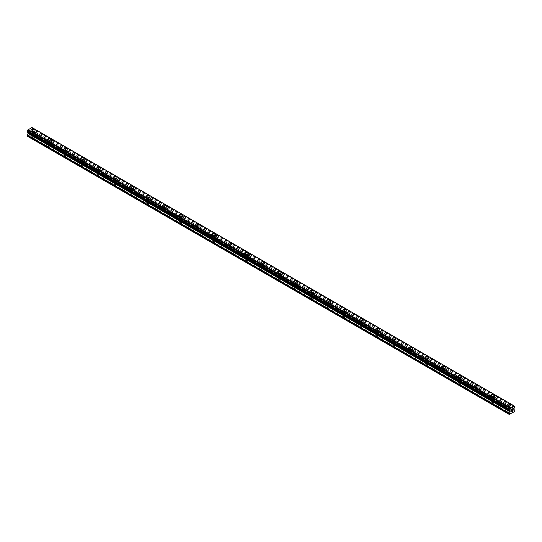 <?xml version="1.0" encoding="UTF-8"?>
<svg xmlns="http://www.w3.org/2000/svg" width="542" height="542" viewBox="0 0 542 542"><rect width="100%" height="100%" fill="white"/><g stroke="black" fill="none" stroke-linecap="round" stroke-linejoin="round"><path stroke-width="0.41" stroke-dasharray="2.71 2.03" d="M32.127 137.045A1.308 0.752 0 0 0 33.55 137.207A1.308 0.752 0 0 0 34.356 136.509A1.308 0.752 0 0 0 33.97 135.981A1.308 0.752 0 0 0 32.547 135.818A1.308 0.752 0 0 0 31.741 136.509A1.308 0.752 0 0 0 32.127 137.045M32.127 133.732A1.308 0.752 0 0 0 33.55 133.894A1.308 0.752 0 0 0 34.356 133.196A1.308 0.752 0 0 0 33.97 132.661A1.308 0.752 0 0 0 32.547 132.499A1.308 0.752 0 0 0 31.741 133.196A1.308 0.752 0 0 0 32.127 133.732M35.081 130.358L35.081 130.351A2.032 1.172 180 0 1 33.828 131.442A2.032 1.172 180 0 1 31.612 131.184A2.032 1.172 180 0 1 31.016 130.358L31.016 130.351M48.536 146.523A1.308 0.752 0 0 0 49.959 146.686A1.308 0.752 0 0 0 50.765 145.988A1.308 0.752 0 0 0 50.386 145.452A1.308 0.752 0 0 0 48.963 145.29A1.308 0.752 0 0 0 48.157 145.988A1.308 0.752 0 0 0 48.536 146.523M48.536 143.203A1.308 0.752 0 0 0 49.959 143.366A1.308 0.752 0 0 0 50.765 142.668A1.308 0.752 0 0 0 50.386 142.139A1.308 0.752 0 0 0 48.963 141.977A1.308 0.752 0 0 0 48.157 142.668A1.308 0.752 0 0 0 48.536 143.203M51.49 139.829L51.49 139.829A2.032 1.172 180 0 1 50.237 140.913A2.032 1.172 180 0 1 48.021 140.663A2.032 1.172 180 0 1 47.432 139.829L47.432 139.829M64.945 155.994A1.308 0.752 0 0 0 66.368 156.157A1.308 0.752 0 0 0 67.174 155.459A1.308 0.752 0 0 0 66.795 154.931A1.308 0.752 0 0 0 65.372 154.768A1.308 0.752 0 0 0 64.566 155.459A1.308 0.752 0 0 0 64.945 155.994M64.945 152.681A1.308 0.752 0 0 0 66.368 152.844A1.308 0.752 0 0 0 67.174 152.146A1.308 0.752 0 0 0 66.795 151.611A1.308 0.752 0 0 0 65.372 151.448A1.308 0.752 0 0 0 64.566 152.146A1.308 0.752 0 0 0 64.945 152.681M67.899 149.301L67.899 149.307A2.032 1.172 180 0 1 66.646 150.391A2.032 1.172 180 0 1 64.437 150.134A2.032 1.172 180 0 1 63.841 149.307L63.841 149.301M81.354 165.466A1.308 0.752 0 0 0 82.777 165.635A1.308 0.752 0 0 0 83.583 164.937A1.308 0.752 0 0 0 83.204 164.402A1.308 0.752 0 0 0 81.781 164.24A1.308 0.752 0 0 0 80.975 164.937A1.308 0.752 0 0 0 81.354 165.466M81.354 162.153A1.308 0.752 0 0 0 82.777 162.315A1.308 0.752 0 0 0 83.583 161.618A1.308 0.752 0 0 0 83.204 161.089A1.308 0.752 0 0 0 81.781 160.927A1.308 0.752 0 0 0 80.975 161.618A1.308 0.752 0 0 0 81.354 162.153M84.308 158.779L84.308 158.779A2.032 1.172 180 0 1 83.055 159.863A2.032 1.172 180 0 1 80.846 159.605A2.032 1.172 180 0 1 80.25 158.779L80.25 158.779M97.77 174.944A1.308 0.752 0 0 0 99.193 175.107A1.308 0.752 0 0 0 99.999 174.409A1.308 0.752 0 0 0 99.613 173.88A1.308 0.752 0 0 0 98.19 173.711A1.308 0.752 0 0 0 97.384 174.409A1.308 0.752 0 0 0 97.77 174.944M97.77 171.624A1.308 0.752 0 0 0 99.193 171.794A1.308 0.752 0 0 0 99.999 171.096A1.308 0.752 0 0 0 99.613 170.561A1.308 0.752 0 0 0 98.19 170.398A1.308 0.752 0 0 0 97.384 171.096A1.308 0.752 0 0 0 97.77 171.624M100.724 168.257L100.724 168.25A2.032 1.172 180 0 1 99.471 169.334A2.032 1.172 180 0 1 97.255 169.084A2.032 1.172 180 0 1 96.659 168.257L96.659 168.25M114.179 184.415A1.308 0.752 0 0 0 115.602 184.578A1.308 0.752 0 0 0 116.408 183.887A1.308 0.752 0 0 0 116.022 183.352A1.308 0.752 0 0 0 114.599 183.189A1.308 0.752 0 0 0 113.793 183.887A1.308 0.752 0 0 0 114.179 184.415M114.179 181.103A1.308 0.752 0 0 0 115.602 181.265A1.308 0.752 0 0 0 116.408 180.567A1.308 0.752 0 0 0 116.022 180.039A1.308 0.752 0 0 0 114.599 179.869A1.308 0.752 0 0 0 113.793 180.567A1.308 0.752 0 0 0 114.179 181.103M117.133 177.729L117.133 177.729A2.032 1.172 180 0 1 115.88 178.813A2.032 1.172 180 0 1 113.664 178.555A2.032 1.172 180 0 1 113.068 177.729L113.068 177.729M130.588 193.894A1.308 0.752 0 0 0 132.011 194.056A1.308 0.752 0 0 0 132.817 193.358A1.308 0.752 0 0 0 132.438 192.823A1.308 0.752 0 0 0 131.015 192.661A1.308 0.752 0 0 0 130.209 193.358A1.308 0.752 0 0 0 130.588 193.894M130.588 190.574A1.308 0.752 0 0 0 132.011 190.737A1.308 0.752 0 0 0 132.817 190.046A1.308 0.752 0 0 0 132.438 189.51A1.308 0.752 0 0 0 131.015 189.348A1.308 0.752 0 0 0 130.209 190.046A1.308 0.752 0 0 0 130.588 190.574M133.542 187.2L133.542 187.2A2.032 1.172 180 0 1 132.289 188.284A2.032 1.172 180 0 1 130.073 188.033A2.032 1.172 180 0 1 129.484 187.2L129.484 187.2M146.997 203.365A1.308 0.752 0 0 0 148.42 203.528A1.308 0.752 0 0 0 149.226 202.837A1.308 0.752 0 0 0 148.847 202.302A1.308 0.752 0 0 0 147.424 202.139A1.308 0.752 0 0 0 146.618 202.837A1.308 0.752 0 0 0 146.997 203.365M146.997 200.052A1.308 0.752 0 0 0 148.42 200.215A1.308 0.752 0 0 0 149.226 199.517A1.308 0.752 0 0 0 148.847 198.982A1.308 0.752 0 0 0 147.424 198.819A1.308 0.752 0 0 0 146.618 199.517A1.308 0.752 0 0 0 146.997 200.052M149.951 196.678L149.951 196.678A2.032 1.172 180 0 1 148.698 197.762A2.032 1.172 180 0 1 146.489 197.505A2.032 1.172 180 0 1 145.893 196.678L145.893 196.678M163.406 212.843A1.308 0.752 0 0 0 164.829 213.006A1.308 0.752 0 0 0 165.635 212.308A1.308 0.752 0 0 0 165.256 211.773A1.308 0.752 0 0 0 163.833 211.61A1.308 0.752 0 0 0 163.027 212.308A1.308 0.752 0 0 0 163.406 212.843M163.406 209.524A1.308 0.752 0 0 0 164.829 209.686A1.308 0.752 0 0 0 165.635 208.995A1.308 0.752 0 0 0 165.256 208.46A1.308 0.752 0 0 0 163.833 208.297A1.308 0.752 0 0 0 163.027 208.995A1.308 0.752 0 0 0 163.406 209.524M166.36 206.15L166.36 206.15A2.032 1.172 180 0 1 165.107 207.234A2.032 1.172 180 0 1 162.898 206.983A2.032 1.172 180 0 1 162.302 206.15L162.302 206.15M179.822 222.315A1.308 0.752 0 0 0 181.245 222.477A1.308 0.752 0 0 0 182.051 221.78A1.308 0.752 0 0 0 181.665 221.251A1.308 0.752 0 0 0 180.242 221.089A1.308 0.752 0 0 0 179.436 221.78A1.308 0.752 0 0 0 179.822 222.315M179.822 219.002A1.308 0.752 0 0 0 181.245 219.164A1.308 0.752 0 0 0 182.051 218.467A1.308 0.752 0 0 0 181.665 217.931A1.308 0.752 0 0 0 180.242 217.769A1.308 0.752 0 0 0 179.436 218.467A1.308 0.752 0 0 0 179.822 219.002M182.776 215.628L182.776 215.621A2.032 1.172 180 0 1 181.523 216.712A2.032 1.172 180 0 1 179.307 216.454A2.032 1.172 180 0 1 178.711 215.628L178.711 215.621M196.231 231.793A1.308 0.752 0 0 0 197.654 231.956A1.308 0.752 0 0 0 198.46 231.258A1.308 0.752 0 0 0 198.074 230.723A1.308 0.752 0 0 0 196.651 230.56A1.308 0.752 0 0 0 195.845 231.258A1.308 0.752 0 0 0 196.231 231.793M196.231 228.473A1.308 0.752 0 0 0 197.654 228.636A1.308 0.752 0 0 0 198.46 227.938A1.308 0.752 0 0 0 198.074 227.41A1.308 0.752 0 0 0 196.651 227.247A1.308 0.752 0 0 0 195.845 227.938A1.308 0.752 0 0 0 196.231 228.473M199.185 225.099L199.185 225.099A2.032 1.172 180 0 1 197.932 226.183A2.032 1.172 180 0 1 195.716 225.933A2.032 1.172 180 0 1 195.12 225.099L195.12 225.099M212.64 241.265A1.308 0.752 0 0 0 214.063 241.427A1.308 0.752 0 0 0 214.869 240.729A1.308 0.752 0 0 0 214.49 240.201A1.308 0.752 0 0 0 213.067 240.038A1.308 0.752 0 0 0 212.261 240.729A1.308 0.752 0 0 0 212.64 241.265M212.64 237.952A1.308 0.752 0 0 0 214.063 238.114A1.308 0.752 0 0 0 214.869 237.416A1.308 0.752 0 0 0 214.49 236.881A1.308 0.752 0 0 0 213.067 236.718A1.308 0.752 0 0 0 212.261 237.416A1.308 0.752 0 0 0 212.64 237.952M215.594 234.578L215.594 234.571A2.032 1.172 180 0 1 214.341 235.662A2.032 1.172 180 0 1 212.125 235.404A2.032 1.172 180 0 1 211.536 234.578L211.536 234.571M229.049 250.736A1.308 0.752 0 0 0 230.472 250.905A1.308 0.752 0 0 0 231.278 250.208A1.308 0.752 0 0 0 230.899 249.672A1.308 0.752 0 0 0 229.476 249.51A1.308 0.752 0 0 0 228.67 250.208A1.308 0.752 0 0 0 229.049 250.736M229.049 247.423A1.308 0.752 0 0 0 230.472 247.586A1.308 0.752 0 0 0 231.278 246.888A1.308 0.752 0 0 0 230.899 246.359A1.308 0.752 0 0 0 229.476 246.197A1.308 0.752 0 0 0 228.67 246.888A1.308 0.752 0 0 0 229.049 247.423M232.003 244.049L232.003 244.049A2.032 1.172 180 0 1 230.75 245.133A2.032 1.172 180 0 1 228.541 244.876A2.032 1.172 180 0 1 227.945 244.049L227.945 244.049M245.458 260.214A1.308 0.752 0 0 0 246.881 260.377A1.308 0.752 0 0 0 247.687 259.679A1.308 0.752 0 0 0 247.308 259.151A1.308 0.752 0 0 0 245.885 258.981A1.308 0.752 0 0 0 245.079 259.679A1.308 0.752 0 0 0 245.458 260.214M245.458 256.894A1.308 0.752 0 0 0 246.881 257.064A1.308 0.752 0 0 0 247.687 256.366A1.308 0.752 0 0 0 247.308 255.831A1.308 0.752 0 0 0 245.885 255.668A1.308 0.752 0 0 0 245.079 256.366A1.308 0.752 0 0 0 245.458 256.894M248.412 253.527L248.412 253.52A2.032 1.172 180 0 1 247.159 254.605A2.032 1.172 180 0 1 244.95 254.354A2.032 1.172 180 0 1 244.354 253.527L244.354 253.52M261.874 269.686A1.308 0.752 0 0 0 263.297 269.848A1.308 0.752 0 0 0 264.103 269.157A1.308 0.752 0 0 0 263.717 268.622A1.308 0.752 0 0 0 262.294 268.459A1.308 0.752 0 0 0 261.488 269.157A1.308 0.752 0 0 0 261.874 269.686M261.874 266.373A1.308 0.752 0 0 0 263.297 266.535A1.308 0.752 0 0 0 264.103 265.837A1.308 0.752 0 0 0 263.717 265.309A1.308 0.752 0 0 0 262.294 265.14A1.308 0.752 0 0 0 261.488 265.837A1.308 0.752 0 0 0 261.874 266.373M264.828 262.999L264.828 262.999A2.032 1.172 180 0 1 263.575 264.083A2.032 1.172 180 0 1 261.359 263.825A2.032 1.172 180 0 1 260.763 262.999L260.763 262.999M278.283 279.164A1.308 0.752 0 0 0 279.706 279.326A1.308 0.752 0 0 0 280.512 278.629A1.308 0.752 0 0 0 280.126 278.093A1.308 0.752 0 0 0 278.703 277.931A1.308 0.752 0 0 0 277.897 278.629A1.308 0.752 0 0 0 278.283 279.164M278.283 275.844A1.308 0.752 0 0 0 279.706 276.007A1.308 0.752 0 0 0 280.512 275.316A1.308 0.752 0 0 0 280.126 274.78A1.308 0.752 0 0 0 278.703 274.618A1.308 0.752 0 0 0 277.897 275.316A1.308 0.752 0 0 0 278.283 275.844M281.237 272.47L281.237 272.47A2.032 1.172 180 0 1 279.984 273.554A2.032 1.172 180 0 1 277.768 273.303A2.032 1.172 180 0 1 277.172 272.47L277.172 272.47M294.692 288.635A1.308 0.752 0 0 0 296.115 288.798A1.308 0.752 0 0 0 296.921 288.107A1.308 0.752 0 0 0 296.542 287.572A1.308 0.752 0 0 0 295.119 287.409A1.308 0.752 0 0 0 294.313 288.107A1.308 0.752 0 0 0 294.692 288.635M294.692 285.322A1.308 0.752 0 0 0 296.115 285.485A1.308 0.752 0 0 0 296.921 284.787A1.308 0.752 0 0 0 296.542 284.252A1.308 0.752 0 0 0 295.119 284.089A1.308 0.752 0 0 0 294.313 284.787A1.308 0.752 0 0 0 294.692 285.322M297.646 281.948L297.646 281.948A2.032 1.172 180 0 1 296.393 283.032A2.032 1.172 180 0 1 294.177 282.775A2.032 1.172 180 0 1 293.588 281.948L293.588 281.948M311.101 298.114A1.308 0.752 0 0 0 312.524 298.276A1.308 0.752 0 0 0 313.33 297.578A1.308 0.752 0 0 0 312.951 297.043A1.308 0.752 0 0 0 311.528 296.88A1.308 0.752 0 0 0 310.722 297.578A1.308 0.752 0 0 0 311.101 298.114M311.101 294.794A1.308 0.752 0 0 0 312.524 294.956A1.308 0.752 0 0 0 313.33 294.265A1.308 0.752 0 0 0 312.951 293.73A1.308 0.752 0 0 0 311.528 293.568A1.308 0.752 0 0 0 310.722 294.265A1.308 0.752 0 0 0 311.101 294.794M314.055 291.42L314.055 291.42A2.032 1.172 180 0 1 312.802 292.504A2.032 1.172 180 0 1 310.593 292.253A2.032 1.172 180 0 1 309.997 291.42L309.997 291.42M327.51 307.585A1.308 0.752 0 0 0 328.933 307.748A1.308 0.752 0 0 0 329.739 307.05A1.308 0.752 0 0 0 329.36 306.521A1.308 0.752 0 0 0 327.937 306.359A1.308 0.752 0 0 0 327.131 307.05A1.308 0.752 0 0 0 327.51 307.585M327.51 304.272A1.308 0.752 0 0 0 328.933 304.435A1.308 0.752 0 0 0 329.739 303.737A1.308 0.752 0 0 0 329.36 303.202A1.308 0.752 0 0 0 327.937 303.039A1.308 0.752 0 0 0 327.131 303.737A1.308 0.752 0 0 0 327.51 304.272M330.464 300.891L330.464 300.898A2.032 1.172 180 0 1 329.211 301.982A2.032 1.172 180 0 1 327.002 301.725A2.032 1.172 180 0 1 326.406 300.898L326.406 300.891M343.926 317.063A1.308 0.752 0 0 0 345.349 317.226A1.308 0.752 0 0 0 346.155 316.528A1.308 0.752 0 0 0 345.769 315.993A1.308 0.752 0 0 0 344.346 315.83A1.308 0.752 0 0 0 343.54 316.528A1.308 0.752 0 0 0 343.926 317.063M343.926 313.743A1.308 0.752 0 0 0 345.349 313.906A1.308 0.752 0 0 0 346.155 313.208A1.308 0.752 0 0 0 345.769 312.68A1.308 0.752 0 0 0 344.346 312.517A1.308 0.752 0 0 0 343.54 313.208A1.308 0.752 0 0 0 343.926 313.743M346.88 310.37L346.88 310.37A2.032 1.172 180 0 1 345.627 311.454A2.032 1.172 180 0 1 343.411 311.203A2.032 1.172 180 0 1 342.815 310.37L342.815 310.37M360.335 326.535A1.308 0.752 0 0 0 361.758 326.697A1.308 0.752 0 0 0 362.564 325.999A1.308 0.752 0 0 0 362.178 325.471A1.308 0.752 0 0 0 360.755 325.308A1.308 0.752 0 0 0 359.949 325.999A1.308 0.752 0 0 0 360.335 326.535M360.335 323.222A1.308 0.752 0 0 0 361.758 323.384A1.308 0.752 0 0 0 362.564 322.686A1.308 0.752 0 0 0 362.178 322.151A1.308 0.752 0 0 0 360.755 321.989A1.308 0.752 0 0 0 359.949 322.686A1.308 0.752 0 0 0 360.335 323.222M363.289 319.848L363.289 319.841A2.032 1.172 180 0 1 362.036 320.932A2.032 1.172 180 0 1 359.82 320.674A2.032 1.172 180 0 1 359.224 319.848L359.224 319.841M376.744 336.006A1.308 0.752 0 0 0 378.167 336.175A1.308 0.752 0 0 0 378.973 335.478A1.308 0.752 0 0 0 378.594 334.942A1.308 0.752 0 0 0 377.171 334.78A1.308 0.752 0 0 0 376.365 335.478A1.308 0.752 0 0 0 376.744 336.006M376.744 332.693A1.308 0.752 0 0 0 378.167 332.856A1.308 0.752 0 0 0 378.973 332.158A1.308 0.752 0 0 0 378.594 331.629A1.308 0.752 0 0 0 377.171 331.467A1.308 0.752 0 0 0 376.365 332.158A1.308 0.752 0 0 0 376.744 332.693M379.698 329.319L379.698 329.319A2.032 1.172 180 0 1 378.445 330.403A2.032 1.172 180 0 1 376.229 330.153A2.032 1.172 180 0 1 375.64 329.319L375.64 329.319M393.153 345.484A1.308 0.752 0 0 0 394.576 345.647A1.308 0.752 0 0 0 395.382 344.949A1.308 0.752 0 0 0 395.003 344.421A1.308 0.752 0 0 0 393.58 344.251A1.308 0.752 0 0 0 392.774 344.949A1.308 0.752 0 0 0 393.153 345.484M393.153 342.165A1.308 0.752 0 0 0 394.576 342.334A1.308 0.752 0 0 0 395.382 341.636A1.308 0.752 0 0 0 395.003 341.101A1.308 0.752 0 0 0 393.58 340.938A1.308 0.752 0 0 0 392.774 341.636A1.308 0.752 0 0 0 393.153 342.165M396.107 338.797L396.107 338.791A2.032 1.172 180 0 1 394.854 339.875A2.032 1.172 180 0 1 392.645 339.624A2.032 1.172 180 0 1 392.049 338.797L392.049 338.791M409.562 354.956A1.308 0.752 0 0 0 410.985 355.118A1.308 0.752 0 0 0 411.791 354.427A1.308 0.752 0 0 0 411.412 353.892A1.308 0.752 0 0 0 409.989 353.73A1.308 0.752 0 0 0 409.183 354.427A1.308 0.752 0 0 0 409.562 354.956M409.562 351.643A1.308 0.752 0 0 0 410.985 351.805A1.308 0.752 0 0 0 411.791 351.108A1.308 0.752 0 0 0 411.412 350.579A1.308 0.752 0 0 0 409.989 350.41A1.308 0.752 0 0 0 409.183 351.108A1.308 0.752 0 0 0 409.562 351.643M412.516 348.269L412.516 348.269A2.032 1.172 180 0 1 411.263 349.353A2.032 1.172 180 0 1 409.054 349.095A2.032 1.172 180 0 1 408.458 348.269L408.458 348.269M425.978 364.434A1.308 0.752 0 0 0 427.401 364.597A1.308 0.752 0 0 0 428.207 363.899A1.308 0.752 0 0 0 427.821 363.364A1.308 0.752 0 0 0 426.398 363.201A1.308 0.752 0 0 0 425.592 363.899A1.308 0.752 0 0 0 425.978 364.434M425.978 361.114A1.308 0.752 0 0 0 427.401 361.277A1.308 0.752 0 0 0 428.207 360.586A1.308 0.752 0 0 0 427.821 360.051A1.308 0.752 0 0 0 426.398 359.888A1.308 0.752 0 0 0 425.592 360.586A1.308 0.752 0 0 0 425.978 361.114M428.932 357.74L428.932 357.74A2.032 1.172 180 0 1 427.679 358.824A2.032 1.172 180 0 1 425.463 358.574A2.032 1.172 180 0 1 424.867 357.74L424.867 357.74M442.387 373.905A1.308 0.752 0 0 0 443.81 374.068A1.308 0.752 0 0 0 444.616 373.377A1.308 0.752 0 0 0 444.23 372.842A1.308 0.752 0 0 0 442.807 372.679A1.308 0.752 0 0 0 442.001 373.377A1.308 0.752 0 0 0 442.387 373.905M442.387 370.592A1.308 0.752 0 0 0 443.81 370.755A1.308 0.752 0 0 0 444.616 370.057A1.308 0.752 0 0 0 444.23 369.522A1.308 0.752 0 0 0 442.807 369.359A1.308 0.752 0 0 0 442.001 370.057A1.308 0.752 0 0 0 442.387 370.592M445.341 367.219L445.341 367.219A2.032 1.172 180 0 1 444.088 368.303A2.032 1.172 180 0 1 441.872 368.045A2.032 1.172 180 0 1 441.276 367.219L441.276 367.219M458.796 383.384A1.308 0.752 0 0 0 460.219 383.546A1.308 0.752 0 0 0 461.025 382.848A1.308 0.752 0 0 0 460.646 382.313A1.308 0.752 0 0 0 459.223 382.151A1.308 0.752 0 0 0 458.417 382.848A1.308 0.752 0 0 0 458.796 383.384M458.796 380.064A1.308 0.752 0 0 0 460.219 380.227A1.308 0.752 0 0 0 461.025 379.536A1.308 0.752 0 0 0 460.646 379A1.308 0.752 0 0 0 459.223 378.838A1.308 0.752 0 0 0 458.417 379.536A1.308 0.752 0 0 0 458.796 380.064M461.75 376.69L461.75 376.69A2.032 1.172 180 0 1 460.497 377.774A2.032 1.172 180 0 1 458.281 377.523A2.032 1.172 180 0 1 457.692 376.69L457.692 376.69M475.205 392.855A1.308 0.752 0 0 0 476.628 393.018A1.308 0.752 0 0 0 477.434 392.32A1.308 0.752 0 0 0 477.055 391.791A1.308 0.752 0 0 0 475.632 391.629A1.308 0.752 0 0 0 474.826 392.32A1.308 0.752 0 0 0 475.205 392.855M475.205 389.542A1.308 0.752 0 0 0 476.628 389.705A1.308 0.752 0 0 0 477.434 389.007A1.308 0.752 0 0 0 477.055 388.472A1.308 0.752 0 0 0 475.632 388.309A1.308 0.752 0 0 0 474.826 389.007A1.308 0.752 0 0 0 475.205 389.542M478.159 386.168L478.159 386.161A2.032 1.172 180 0 1 476.906 387.252A2.032 1.172 180 0 1 474.697 386.995A2.032 1.172 180 0 1 474.101 386.168L474.101 386.161M491.614 402.333A1.308 0.752 0 0 0 493.037 402.496A1.308 0.752 0 0 0 493.843 401.798A1.308 0.752 0 0 0 493.464 401.263A1.308 0.752 0 0 0 492.041 401.1A1.308 0.752 0 0 0 491.235 401.798A1.308 0.752 0 0 0 491.614 402.333M491.614 399.014A1.308 0.752 0 0 0 493.037 399.176A1.308 0.752 0 0 0 493.843 398.478A1.308 0.752 0 0 0 493.464 397.95A1.308 0.752 0 0 0 492.041 397.787A1.308 0.752 0 0 0 491.235 398.478A1.308 0.752 0 0 0 491.614 399.014M494.568 395.64L494.568 395.64A2.032 1.172 180 0 1 493.315 396.724A2.032 1.172 180 0 1 491.106 396.473A2.032 1.172 180 0 1 490.51 395.64L490.51 395.64M508.03 411.805A1.308 0.752 0 0 0 509.453 411.967A1.308 0.752 0 0 0 510.259 411.27A1.308 0.752 0 0 0 509.873 410.741A1.308 0.752 0 0 0 508.45 410.579A1.308 0.752 0 0 0 507.644 411.27A1.308 0.752 0 0 0 508.03 411.805M508.03 408.492A1.308 0.752 0 0 0 509.453 408.654A1.308 0.752 0 0 0 510.259 407.957A1.308 0.752 0 0 0 509.873 407.421A1.308 0.752 0 0 0 508.45 407.259A1.308 0.752 0 0 0 507.644 407.957A1.308 0.752 0 0 0 508.03 408.492M510.984 405.118L510.984 405.111A2.032 1.172 180 0 1 509.731 406.202A2.032 1.172 180 0 1 507.515 405.944A2.032 1.172 180 0 1 506.919 405.118L506.919 405.111M507.515 408.783A2.032 1.172 0 0 0 509.731 409.041A2.032 1.172 0 0 0 510.984 407.957A2.032 1.172 0 0 0 510.388 407.13A2.032 1.172 0 0 0 508.172 406.873A2.032 1.172 0 0 0 506.919 407.957A2.032 1.172 0 0 0 507.515 408.783M507.515 406.229A2.032 1.172 0 0 0 509.731 406.486A2.032 1.172 0 0 0 510.984 405.402A2.032 1.172 0 0 0 510.388 404.569A2.032 1.172 0 0 0 508.172 404.318A2.032 1.172 0 0 0 506.919 405.402A2.032 1.172 0 0 0 507.515 406.229M491.106 399.312A2.032 1.172 0 0 0 493.315 399.562A2.032 1.172 0 0 0 494.568 398.478A2.032 1.172 0 0 0 493.979 397.652A2.032 1.172 0 0 0 491.763 397.401A2.032 1.172 0 0 0 490.51 398.478A2.032 1.172 0 0 0 491.106 399.312M491.106 396.758A2.032 1.172 0 0 0 493.315 397.008A2.032 1.172 0 0 0 494.568 395.924A2.032 1.172 0 0 0 493.979 395.098A2.032 1.172 0 0 0 491.763 394.84A2.032 1.172 0 0 0 490.51 395.924A2.032 1.172 0 0 0 491.106 396.758M474.697 389.833A2.032 1.172 0 0 0 476.906 390.091A2.032 1.172 0 0 0 478.159 389.007A2.032 1.172 0 0 0 477.563 388.18A2.032 1.172 0 0 0 475.354 387.923A2.032 1.172 0 0 0 474.101 389.007A2.032 1.172 0 0 0 474.697 389.833M474.697 387.279A2.032 1.172 0 0 0 476.906 387.537A2.032 1.172 0 0 0 478.159 386.453A2.032 1.172 0 0 0 477.563 385.619A2.032 1.172 0 0 0 475.354 385.369A2.032 1.172 0 0 0 474.101 386.453A2.032 1.172 0 0 0 474.697 387.279M458.281 380.362A2.032 1.172 0 0 0 460.497 380.613A2.032 1.172 0 0 0 461.75 379.536A2.032 1.172 0 0 0 461.154 378.702A2.032 1.172 0 0 0 458.945 378.452A2.032 1.172 0 0 0 457.692 379.536A2.032 1.172 0 0 0 458.281 380.362M458.281 377.808A2.032 1.172 0 0 0 460.497 378.059A2.032 1.172 0 0 0 461.75 376.975A2.032 1.172 0 0 0 461.154 376.148A2.032 1.172 0 0 0 458.945 375.891A2.032 1.172 0 0 0 457.692 376.975A2.032 1.172 0 0 0 458.281 377.808M441.872 370.884A2.032 1.172 0 0 0 444.088 371.141A2.032 1.172 0 0 0 445.341 370.057A2.032 1.172 0 0 0 444.745 369.231A2.032 1.172 0 0 0 442.529 368.973A2.032 1.172 0 0 0 441.276 370.057A2.032 1.172 0 0 0 441.872 370.884M441.872 368.33A2.032 1.172 0 0 0 444.088 368.587A2.032 1.172 0 0 0 445.341 367.503A2.032 1.172 0 0 0 444.745 366.677A2.032 1.172 0 0 0 442.529 366.419A2.032 1.172 0 0 0 441.276 367.503A2.032 1.172 0 0 0 441.872 368.33M425.463 361.412A2.032 1.172 0 0 0 427.679 361.67A2.032 1.172 0 0 0 428.932 360.586A2.032 1.172 0 0 0 428.336 359.752A2.032 1.172 0 0 0 426.12 359.502A2.032 1.172 0 0 0 424.867 360.586A2.032 1.172 0 0 0 425.463 361.412M425.463 358.858A2.032 1.172 0 0 0 427.679 359.109A2.032 1.172 0 0 0 428.932 358.025A2.032 1.172 0 0 0 428.336 357.198A2.032 1.172 0 0 0 426.12 356.948A2.032 1.172 0 0 0 424.867 358.025A2.032 1.172 0 0 0 425.463 358.858M409.054 351.941A2.032 1.172 0 0 0 411.263 352.192A2.032 1.172 0 0 0 412.516 351.108A2.032 1.172 0 0 0 411.927 350.281A2.032 1.172 0 0 0 409.711 350.024A2.032 1.172 0 0 0 408.458 351.108A2.032 1.172 0 0 0 409.054 351.941M409.054 349.38A2.032 1.172 0 0 0 411.263 349.637A2.032 1.172 0 0 0 412.516 348.553A2.032 1.172 0 0 0 411.927 347.727A2.032 1.172 0 0 0 409.711 347.469A2.032 1.172 0 0 0 408.458 348.553A2.032 1.172 0 0 0 409.054 349.38M392.645 342.463A2.032 1.172 0 0 0 394.854 342.72A2.032 1.172 0 0 0 396.107 341.636A2.032 1.172 0 0 0 395.511 340.803A2.032 1.172 0 0 0 393.302 340.552A2.032 1.172 0 0 0 392.049 341.636A2.032 1.172 0 0 0 392.645 342.463M392.645 339.909A2.032 1.172 0 0 0 394.854 340.159A2.032 1.172 0 0 0 396.107 339.082A2.032 1.172 0 0 0 395.511 338.249A2.032 1.172 0 0 0 393.302 337.998A2.032 1.172 0 0 0 392.049 339.082A2.032 1.172 0 0 0 392.645 339.909M376.229 332.991A2.032 1.172 0 0 0 378.445 333.242A2.032 1.172 0 0 0 379.698 332.158A2.032 1.172 0 0 0 379.102 331.331A2.032 1.172 0 0 0 376.893 331.074A2.032 1.172 0 0 0 375.64 332.158A2.032 1.172 0 0 0 376.229 332.991M376.229 330.43A2.032 1.172 0 0 0 378.445 330.688A2.032 1.172 0 0 0 379.698 329.604A2.032 1.172 0 0 0 379.102 328.777A2.032 1.172 0 0 0 376.893 328.52A2.032 1.172 0 0 0 375.64 329.604A2.032 1.172 0 0 0 376.229 330.43M359.82 323.513A2.032 1.172 0 0 0 362.036 323.77A2.032 1.172 0 0 0 363.289 322.686A2.032 1.172 0 0 0 362.693 321.86A2.032 1.172 0 0 0 360.477 321.602A2.032 1.172 0 0 0 359.224 322.686A2.032 1.172 0 0 0 359.82 323.513M359.82 320.959A2.032 1.172 0 0 0 362.036 321.216A2.032 1.172 0 0 0 363.289 320.132A2.032 1.172 0 0 0 362.693 319.299A2.032 1.172 0 0 0 360.477 319.048A2.032 1.172 0 0 0 359.224 320.132A2.032 1.172 0 0 0 359.82 320.959M343.411 314.042A2.032 1.172 0 0 0 345.627 314.292A2.032 1.172 0 0 0 346.88 313.208A2.032 1.172 0 0 0 346.284 312.382A2.032 1.172 0 0 0 344.068 312.131A2.032 1.172 0 0 0 342.815 313.208A2.032 1.172 0 0 0 343.411 314.042M343.411 311.487A2.032 1.172 0 0 0 345.627 311.738A2.032 1.172 0 0 0 346.88 310.654A2.032 1.172 0 0 0 346.284 309.828A2.032 1.172 0 0 0 344.068 309.57A2.032 1.172 0 0 0 342.815 310.654A2.032 1.172 0 0 0 343.411 311.487M327.002 304.563A2.032 1.172 0 0 0 329.211 304.821A2.032 1.172 0 0 0 330.464 303.737A2.032 1.172 0 0 0 329.875 302.91A2.032 1.172 0 0 0 327.659 302.653A2.032 1.172 0 0 0 326.406 303.737A2.032 1.172 0 0 0 327.002 304.563M327.002 302.009A2.032 1.172 0 0 0 329.211 302.267A2.032 1.172 0 0 0 330.464 301.183A2.032 1.172 0 0 0 329.875 300.349A2.032 1.172 0 0 0 327.659 300.099A2.032 1.172 0 0 0 326.406 301.183A2.032 1.172 0 0 0 327.002 302.009M310.593 295.092A2.032 1.172 0 0 0 312.802 295.343A2.032 1.172 0 0 0 314.055 294.265A2.032 1.172 0 0 0 313.459 293.432A2.032 1.172 0 0 0 311.25 293.181A2.032 1.172 0 0 0 309.997 294.265A2.032 1.172 0 0 0 310.593 295.092M310.593 292.538A2.032 1.172 0 0 0 312.802 292.788A2.032 1.172 0 0 0 314.055 291.704A2.032 1.172 0 0 0 313.459 290.878A2.032 1.172 0 0 0 311.25 290.62A2.032 1.172 0 0 0 309.997 291.704A2.032 1.172 0 0 0 310.593 292.538M294.177 285.614A2.032 1.172 0 0 0 296.393 285.871A2.032 1.172 0 0 0 297.646 284.787A2.032 1.172 0 0 0 297.05 283.961A2.032 1.172 0 0 0 294.841 283.703A2.032 1.172 0 0 0 293.588 284.787A2.032 1.172 0 0 0 294.177 285.614M294.177 283.06A2.032 1.172 0 0 0 296.393 283.317A2.032 1.172 0 0 0 297.646 282.233A2.032 1.172 0 0 0 297.05 281.406A2.032 1.172 0 0 0 294.841 281.149A2.032 1.172 0 0 0 293.588 282.233A2.032 1.172 0 0 0 294.177 283.06M277.768 276.142A2.032 1.172 0 0 0 279.984 276.4A2.032 1.172 0 0 0 281.237 275.316A2.032 1.172 0 0 0 280.641 274.482A2.032 1.172 0 0 0 278.425 274.232A2.032 1.172 0 0 0 277.172 275.316A2.032 1.172 0 0 0 277.768 276.142M277.768 273.588A2.032 1.172 0 0 0 279.984 273.839A2.032 1.172 0 0 0 281.237 272.755A2.032 1.172 0 0 0 280.641 271.928A2.032 1.172 0 0 0 278.425 271.678A2.032 1.172 0 0 0 277.172 272.755A2.032 1.172 0 0 0 277.768 273.588M261.359 266.671A2.032 1.172 0 0 0 263.575 266.921A2.032 1.172 0 0 0 264.828 265.837A2.032 1.172 0 0 0 264.232 265.011A2.032 1.172 0 0 0 262.016 264.753A2.032 1.172 0 0 0 260.763 265.837A2.032 1.172 0 0 0 261.359 266.671M261.359 264.11A2.032 1.172 0 0 0 263.575 264.367A2.032 1.172 0 0 0 264.828 263.283A2.032 1.172 0 0 0 264.232 262.457A2.032 1.172 0 0 0 262.016 262.199A2.032 1.172 0 0 0 260.763 263.283A2.032 1.172 0 0 0 261.359 264.11M244.95 257.193A2.032 1.172 0 0 0 247.159 257.45A2.032 1.172 0 0 0 248.412 256.366A2.032 1.172 0 0 0 247.823 255.533A2.032 1.172 0 0 0 245.607 255.282A2.032 1.172 0 0 0 244.354 256.366A2.032 1.172 0 0 0 244.95 257.193M244.95 254.638A2.032 1.172 0 0 0 247.159 254.889A2.032 1.172 0 0 0 248.412 253.812A2.032 1.172 0 0 0 247.823 252.978A2.032 1.172 0 0 0 245.607 252.728A2.032 1.172 0 0 0 244.354 253.812A2.032 1.172 0 0 0 244.95 254.638M228.541 247.721A2.032 1.172 0 0 0 230.75 247.972A2.032 1.172 0 0 0 232.003 246.888A2.032 1.172 0 0 0 231.407 246.061A2.032 1.172 0 0 0 229.198 245.804A2.032 1.172 0 0 0 227.945 246.888A2.032 1.172 0 0 0 228.541 247.721M228.541 245.16A2.032 1.172 0 0 0 230.75 245.418A2.032 1.172 0 0 0 232.003 244.334A2.032 1.172 0 0 0 231.407 243.507A2.032 1.172 0 0 0 229.198 243.25A2.032 1.172 0 0 0 227.945 244.334A2.032 1.172 0 0 0 228.541 245.16M212.125 238.243A2.032 1.172 0 0 0 214.341 238.5A2.032 1.172 0 0 0 215.594 237.416A2.032 1.172 0 0 0 214.998 236.59A2.032 1.172 0 0 0 212.789 236.332A2.032 1.172 0 0 0 211.536 237.416A2.032 1.172 0 0 0 212.125 238.243M212.125 235.689A2.032 1.172 0 0 0 214.341 235.946A2.032 1.172 0 0 0 215.594 234.862A2.032 1.172 0 0 0 214.998 234.029A2.032 1.172 0 0 0 212.789 233.778A2.032 1.172 0 0 0 211.536 234.862A2.032 1.172 0 0 0 212.125 235.689M195.716 228.771A2.032 1.172 0 0 0 197.932 229.022A2.032 1.172 0 0 0 199.185 227.938A2.032 1.172 0 0 0 198.589 227.112A2.032 1.172 0 0 0 196.373 226.861A2.032 1.172 0 0 0 195.12 227.938A2.032 1.172 0 0 0 195.716 228.771M195.716 226.217A2.032 1.172 0 0 0 197.932 226.468A2.032 1.172 0 0 0 199.185 225.384A2.032 1.172 0 0 0 198.589 224.557A2.032 1.172 0 0 0 196.373 224.3A2.032 1.172 0 0 0 195.12 225.384A2.032 1.172 0 0 0 195.716 226.217M179.307 219.293A2.032 1.172 0 0 0 181.523 219.551A2.032 1.172 0 0 0 182.776 218.467A2.032 1.172 0 0 0 182.18 217.64A2.032 1.172 0 0 0 179.964 217.383A2.032 1.172 0 0 0 178.711 218.467A2.032 1.172 0 0 0 179.307 219.293M179.307 216.739A2.032 1.172 0 0 0 181.523 216.996A2.032 1.172 0 0 0 182.776 215.912A2.032 1.172 0 0 0 182.18 215.079A2.032 1.172 0 0 0 179.964 214.828A2.032 1.172 0 0 0 178.711 215.912A2.032 1.172 0 0 0 179.307 216.739M162.898 209.822A2.032 1.172 0 0 0 165.107 210.072A2.032 1.172 0 0 0 166.36 208.995A2.032 1.172 0 0 0 165.771 208.162A2.032 1.172 0 0 0 163.555 207.911A2.032 1.172 0 0 0 162.302 208.995A2.032 1.172 0 0 0 162.898 209.822M162.898 207.268A2.032 1.172 0 0 0 165.107 207.518A2.032 1.172 0 0 0 166.36 206.434A2.032 1.172 0 0 0 165.771 205.608A2.032 1.172 0 0 0 163.555 205.35A2.032 1.172 0 0 0 162.302 206.434A2.032 1.172 0 0 0 162.898 207.268M146.489 200.344A2.032 1.172 0 0 0 148.698 200.601A2.032 1.172 0 0 0 149.951 199.517A2.032 1.172 0 0 0 149.355 198.69A2.032 1.172 0 0 0 147.146 198.433A2.032 1.172 0 0 0 145.893 199.517A2.032 1.172 0 0 0 146.489 200.344M146.489 197.789A2.032 1.172 0 0 0 148.698 198.047A2.032 1.172 0 0 0 149.951 196.963A2.032 1.172 0 0 0 149.355 196.129A2.032 1.172 0 0 0 147.146 195.879A2.032 1.172 0 0 0 145.893 196.963A2.032 1.172 0 0 0 146.489 197.789M130.073 190.872A2.032 1.172 0 0 0 132.289 191.13A2.032 1.172 0 0 0 133.542 190.046A2.032 1.172 0 0 0 132.946 189.212A2.032 1.172 0 0 0 130.737 188.962A2.032 1.172 0 0 0 129.484 190.046A2.032 1.172 0 0 0 130.073 190.872M130.073 188.318A2.032 1.172 0 0 0 132.289 188.569A2.032 1.172 0 0 0 133.542 187.485A2.032 1.172 0 0 0 132.946 186.658A2.032 1.172 0 0 0 130.737 186.407A2.032 1.172 0 0 0 129.484 187.485A2.032 1.172 0 0 0 130.073 188.318M113.664 181.401A2.032 1.172 0 0 0 115.88 181.651A2.032 1.172 0 0 0 117.133 180.567A2.032 1.172 0 0 0 116.537 179.741A2.032 1.172 0 0 0 114.321 179.483A2.032 1.172 0 0 0 113.068 180.567A2.032 1.172 0 0 0 113.664 181.401M113.664 178.84A2.032 1.172 0 0 0 115.88 179.097A2.032 1.172 0 0 0 117.133 178.013A2.032 1.172 0 0 0 116.537 177.187A2.032 1.172 0 0 0 114.321 176.929A2.032 1.172 0 0 0 113.068 178.013A2.032 1.172 0 0 0 113.664 178.84M97.255 171.922A2.032 1.172 0 0 0 99.471 172.18A2.032 1.172 0 0 0 100.724 171.096A2.032 1.172 0 0 0 100.128 170.263A2.032 1.172 0 0 0 97.912 170.012A2.032 1.172 0 0 0 96.659 171.096A2.032 1.172 0 0 0 97.255 171.922M97.255 169.368A2.032 1.172 0 0 0 99.471 169.619A2.032 1.172 0 0 0 100.724 168.542A2.032 1.172 0 0 0 100.128 167.708A2.032 1.172 0 0 0 97.912 167.458A2.032 1.172 0 0 0 96.659 168.542A2.032 1.172 0 0 0 97.255 169.368M80.846 162.451A2.032 1.172 0 0 0 83.055 162.702A2.032 1.172 0 0 0 84.308 161.618A2.032 1.172 0 0 0 83.719 160.791A2.032 1.172 0 0 0 81.503 160.534A2.032 1.172 0 0 0 80.25 161.618A2.032 1.172 0 0 0 80.846 162.451M80.846 159.89A2.032 1.172 0 0 0 83.055 160.147A2.032 1.172 0 0 0 84.308 159.063A2.032 1.172 0 0 0 83.719 158.237A2.032 1.172 0 0 0 81.503 157.979A2.032 1.172 0 0 0 80.25 159.063A2.032 1.172 0 0 0 80.846 159.89M64.437 152.973A2.032 1.172 0 0 0 66.646 153.23A2.032 1.172 0 0 0 67.899 152.146A2.032 1.172 0 0 0 67.303 151.313A2.032 1.172 0 0 0 65.094 151.062A2.032 1.172 0 0 0 63.841 152.146A2.032 1.172 0 0 0 64.437 152.973M64.437 150.419A2.032 1.172 0 0 0 66.646 150.669A2.032 1.172 0 0 0 67.899 149.592A2.032 1.172 0 0 0 67.303 148.759A2.032 1.172 0 0 0 65.094 148.508A2.032 1.172 0 0 0 63.841 149.592A2.032 1.172 0 0 0 64.437 150.419M48.021 143.501A2.032 1.172 0 0 0 50.237 143.752A2.032 1.172 0 0 0 51.49 142.668A2.032 1.172 0 0 0 50.894 141.841A2.032 1.172 0 0 0 48.685 141.591A2.032 1.172 0 0 0 47.432 142.668A2.032 1.172 0 0 0 48.021 143.501M48.021 140.947A2.032 1.172 0 0 0 50.237 141.198A2.032 1.172 0 0 0 51.49 140.114A2.032 1.172 0 0 0 50.894 139.287A2.032 1.172 0 0 0 48.685 139.03A2.032 1.172 0 0 0 47.432 140.114A2.032 1.172 0 0 0 48.021 140.947M31.612 134.023A2.032 1.172 0 0 0 33.828 134.28A2.032 1.172 0 0 0 35.081 133.196A2.032 1.172 0 0 0 34.485 132.37A2.032 1.172 0 0 0 32.269 132.113A2.032 1.172 0 0 0 31.016 133.196A2.032 1.172 0 0 0 31.612 134.023M31.612 131.469A2.032 1.172 0 0 0 33.828 131.726A2.032 1.172 0 0 0 35.081 130.642A2.032 1.172 0 0 0 34.485 129.809A2.032 1.172 0 0 0 32.269 129.558A2.032 1.172 0 0 0 31.016 130.642A2.032 1.172 0 0 0 31.612 131.469M511.851 409.467L511.242 409.82L511.242 411.026M512.271 409.535L512.827 409.02M512.807 409.156L512.21 410.47M30.684 130.724L30.684 131.205L30.684 130.724L30.149 131.035L30.684 130.724M30.684 131.286L30.684 131.767L30.684 131.286M30.684 131.767L30.149 132.079L30.684 131.774M30.149 132.16L30.752 131.808L30.752 130.602L30.149 130.954L30.758 130.602L30.758 131.814L30.149 132.16M29.403 131.388L29.403 132.594L29.403 131.388M29.403 132.594L29.478 131.503L29.403 132.594M27.1 136.042L32.534 133.257L32.845 131.869L31.876 131.157L32.019 130.046A0.813 0.467 -60 0 1 32.513 129.186L32.513 127.912A0.813 0.467 -60 0 1 32.181 127.919A0.813 0.467 -60 0 1 32.019 127.627L31.89 127.472M27.134 131.997L27.432 132.126A0.813 0.467 -60 0 1 27.757 132.119A0.813 0.467 -60 0 1 27.92 132.411L28.048 132.526M513.972 405.802L31.985 127.526L514.04 405.843M513.166 412.394L31.111 134.077M510.889 413.709L28.834 135.392M513.267 412.211L31.212 133.901M513.518 412.069L31.456 133.759M513.62 412.13L31.565 133.82M514.595 411.568L32.534 133.257M514.9 411.032L32.845 132.722M514.853 410.077L32.798 131.76M513.985 409.576L31.931 131.259L513.985 409.576M514.026 408.472L31.971 130.155M514.08 408.356L32.019 130.046M514.866 406.358L32.805 128.041M514.08 405.904L32.581 127.912L514.08 405.904M32.513 127.912L514.08 405.944L32.019 127.627M27.432 132.126L509.487 410.436L27.92 132.411M510.029 410.775L28.015 132.485L509.995 410.755M27.954 132.451L509.453 410.443L27.974 132.458M509.466 414.528L27.405 136.218M510.435 413.966L28.38 135.656M510.544 413.79L28.482 135.473M510.788 413.648L28.733 135.331M514.9 410.179L32.845 131.869M513.938 409.467L31.876 131.157M513.938 408.702L31.876 130.385M513.985 408.539L31.931 130.229M514.568 407.503L32.513 129.186M514.643 407.421L32.588 129.104M514.866 407.035L32.805 128.725M514.9 406.913L32.845 128.603M514.9 406.432L32.845 128.122M34.356 136.509L34.356 133.196M50.765 145.988L50.765 142.668M67.174 155.459L67.174 152.146M83.583 164.937L83.583 161.618M99.999 174.409L99.999 171.096M116.408 183.887L116.408 180.567M132.817 193.358L132.817 190.046M149.226 202.837L149.226 199.517M165.635 212.308L165.635 208.995M182.051 221.78L182.051 218.467M198.46 231.258L198.46 227.938M214.869 240.729L214.869 237.416M231.278 250.208L231.278 246.888M247.687 259.679L247.687 256.366M264.103 269.157L264.103 265.837M280.512 278.629L280.512 275.316M296.921 288.107L296.921 284.787M313.33 297.578L313.33 294.265M329.739 307.05L329.739 303.737M346.155 316.528L346.155 313.208M362.564 325.999L362.564 322.686M378.973 335.478L378.973 332.158M395.382 344.949L395.382 341.636M411.791 354.427L411.791 351.108M428.207 363.899L428.207 360.586M444.616 373.377L444.616 370.057M461.025 382.848L461.025 379.536M477.434 392.32L477.434 389.007M493.843 401.798L493.843 398.478M510.259 411.27L510.259 407.957M510.984 407.957L510.984 405.402M494.568 398.478L494.568 395.924M478.159 389.007L478.159 386.453M461.75 379.536L461.75 376.975M445.341 370.057L445.341 367.503M428.932 360.586L428.932 358.025M412.516 351.108L412.516 348.553M396.107 341.636L396.107 339.082M379.698 332.158L379.698 329.604M363.289 322.686L363.289 320.132M346.88 313.208L346.88 310.654M330.464 303.737L330.464 301.183M314.055 294.265L314.055 291.704M297.646 284.787L297.646 282.233M281.237 275.316L281.237 272.755M264.828 265.837L264.828 263.283M248.412 256.366L248.412 253.812M232.003 246.888L232.003 244.334M215.594 237.416L215.594 234.862M199.185 227.938L199.185 225.384M182.776 218.467L182.776 215.912M166.36 208.995L166.36 206.434M149.951 199.517L149.951 196.963M133.542 190.046L133.542 187.485M117.133 180.567L117.133 178.013M100.724 171.096L100.724 168.542M84.308 161.618L84.308 159.063M67.899 152.146L67.899 149.592M51.49 142.668L51.49 140.114M35.081 133.196L35.081 130.642M31.016 133.196L31.016 130.642M47.432 142.668L47.432 140.114M63.841 152.146L63.841 149.592M80.25 161.618L80.25 159.063M96.659 171.096L96.659 168.542M113.068 180.567L113.068 178.013M129.484 190.046L129.484 187.485M145.893 199.517L145.893 196.963M162.302 208.995L162.302 206.434M178.711 218.467L178.711 215.912M195.12 227.938L195.12 225.384M211.536 237.416L211.536 234.862M227.945 246.888L227.945 244.334M244.354 256.366L244.354 253.812M260.763 265.837L260.763 263.283M277.172 275.316L277.172 272.755M293.588 284.787L293.588 282.233M309.997 294.265L309.997 291.704M326.406 303.737L326.406 301.183M342.815 313.208L342.815 310.654M359.224 322.686L359.224 320.132M375.64 332.158L375.64 329.604M392.049 341.636L392.049 339.082M408.458 351.108L408.458 348.553M424.867 360.586L424.867 358.025M441.276 370.057L441.276 367.503M457.692 379.536L457.692 376.975M474.101 389.007L474.101 386.453M490.51 398.478L490.51 395.924M506.919 407.957L506.919 405.402M507.644 411.27L507.644 407.957M491.235 401.798L491.235 398.478M474.826 392.32L474.826 389.007M458.417 382.848L458.417 379.536M442.001 373.377L442.001 370.057M425.592 363.899L425.592 360.586M409.183 354.427L409.183 351.108M392.774 344.949L392.774 341.636M376.365 335.478L376.365 332.158M359.949 325.999L359.949 322.686M343.54 316.528L343.54 313.208M327.131 307.05L327.131 303.737M310.722 297.578L310.722 294.265M294.313 288.107L294.313 284.787M277.897 278.629L277.897 275.316M261.488 269.157L261.488 265.837M245.079 259.679L245.079 256.366M228.67 250.208L228.67 246.888M212.261 240.729L212.261 237.416M195.845 231.258L195.845 227.938M179.436 221.78L179.436 218.467M163.027 212.308L163.027 208.995M146.618 202.837L146.618 199.517M130.209 193.358L130.209 190.046M113.793 183.887L113.793 180.567M97.384 174.409L97.384 171.096M80.975 164.937L80.975 161.618M64.566 155.459L64.566 152.146M48.157 145.988L48.157 142.668M31.741 136.509L31.741 133.196M514.243 406.229L32.181 127.919M509.819 410.436L27.757 132.119"/><path stroke-width="0.81" d="M31.016 130.351A2.032 1.172 180 0 1 32.269 129.274A2.032 1.172 180 0 1 34.485 129.524A2.032 1.172 180 0 1 35.081 130.358A2.032 1.172 180 0 1 33.828 131.435A2.032 1.172 180 0 1 31.612 131.184A2.032 1.172 180 0 1 31.016 130.351A2.032 1.172 180 0 1 32.269 129.274A2.032 1.172 180 0 1 34.485 129.524A2.032 1.172 180 0 1 35.081 130.351M47.432 139.829A2.032 1.172 180 0 1 48.685 138.745A2.032 1.172 180 0 1 50.894 139.003A2.032 1.172 180 0 1 51.49 139.829A2.032 1.172 180 0 1 50.237 140.913A2.032 1.172 180 0 1 48.021 140.656A2.032 1.172 180 0 1 47.432 139.829A2.032 1.172 180 0 1 48.685 138.745A2.032 1.172 180 0 1 50.894 139.003A2.032 1.172 180 0 1 51.49 139.829M63.841 149.307A2.032 1.172 180 0 1 65.094 148.223A2.032 1.172 180 0 1 67.303 148.474A2.032 1.172 180 0 1 67.899 149.307M67.303 148.474A2.032 1.172 180 0 1 67.899 149.301A2.032 1.172 180 0 1 66.646 150.385A2.032 1.172 180 0 1 64.437 150.134A2.032 1.172 180 0 1 63.841 149.301A2.032 1.172 180 0 1 65.094 148.217A2.032 1.172 180 0 1 67.303 148.474M80.25 158.779A2.032 1.172 180 0 1 81.503 157.695A2.032 1.172 180 0 1 83.719 157.946A2.032 1.172 180 0 1 84.308 158.779A2.032 1.172 180 0 1 83.055 159.863A2.032 1.172 180 0 1 80.846 159.605A2.032 1.172 180 0 1 80.25 158.779A2.032 1.172 180 0 1 81.503 157.695A2.032 1.172 180 0 1 83.719 157.952A2.032 1.172 180 0 1 84.308 158.779M96.659 168.25A2.032 1.172 180 0 1 97.912 167.166A2.032 1.172 180 0 1 100.128 167.424A2.032 1.172 180 0 1 100.724 168.257A2.032 1.172 180 0 1 99.471 169.334A2.032 1.172 180 0 1 97.255 169.084A2.032 1.172 180 0 1 96.659 168.25A2.032 1.172 180 0 1 97.912 167.173A2.032 1.172 180 0 1 100.128 167.424A2.032 1.172 180 0 1 100.724 168.25M113.068 177.729A2.032 1.172 180 0 1 114.321 176.645A2.032 1.172 180 0 1 116.537 176.895A2.032 1.172 180 0 1 117.133 177.729A2.032 1.172 180 0 1 115.88 178.813A2.032 1.172 180 0 1 113.664 178.555A2.032 1.172 180 0 1 113.068 177.729A2.032 1.172 180 0 1 114.321 176.645A2.032 1.172 180 0 1 116.537 176.902A2.032 1.172 180 0 1 117.133 177.729M129.484 187.2A2.032 1.172 180 0 1 130.737 186.116A2.032 1.172 180 0 1 132.946 186.373A2.032 1.172 180 0 1 133.542 187.2A2.032 1.172 180 0 1 132.289 188.284A2.032 1.172 180 0 1 130.073 188.027A2.032 1.172 180 0 1 129.484 187.2A2.032 1.172 180 0 1 130.737 186.123A2.032 1.172 180 0 1 132.946 186.373A2.032 1.172 180 0 1 133.542 187.2M149.355 195.852A2.032 1.172 180 0 1 149.951 196.678A2.032 1.172 180 0 1 148.698 197.755A2.032 1.172 180 0 1 146.489 197.505A2.032 1.172 180 0 1 145.893 196.678A2.032 1.172 180 0 1 147.146 195.594A2.032 1.172 180 0 1 149.355 195.852M145.893 196.678A2.032 1.172 180 0 1 147.146 195.594A2.032 1.172 180 0 1 149.355 195.845A2.032 1.172 180 0 1 149.951 196.678M162.302 206.15A2.032 1.172 180 0 1 163.555 205.066A2.032 1.172 180 0 1 165.771 205.323A2.032 1.172 180 0 1 166.36 206.15A2.032 1.172 180 0 1 165.107 207.234A2.032 1.172 180 0 1 162.898 206.976A2.032 1.172 180 0 1 162.302 206.15A2.032 1.172 180 0 1 163.555 205.066A2.032 1.172 180 0 1 165.771 205.323A2.032 1.172 180 0 1 166.36 206.15M178.711 215.621A2.032 1.172 180 0 1 179.964 214.544A2.032 1.172 180 0 1 182.18 214.795A2.032 1.172 180 0 1 182.776 215.628A2.032 1.172 180 0 1 181.523 216.705A2.032 1.172 180 0 1 179.307 216.454A2.032 1.172 180 0 1 178.711 215.621A2.032 1.172 180 0 1 179.964 214.544A2.032 1.172 180 0 1 182.18 214.795A2.032 1.172 180 0 1 182.776 215.621M195.12 225.099A2.032 1.172 180 0 1 196.373 224.015A2.032 1.172 180 0 1 198.589 224.273A2.032 1.172 180 0 1 199.185 225.099A2.032 1.172 180 0 1 197.932 226.183A2.032 1.172 180 0 1 195.716 225.926A2.032 1.172 180 0 1 195.12 225.099A2.032 1.172 180 0 1 196.373 224.015A2.032 1.172 180 0 1 198.589 224.273A2.032 1.172 180 0 1 199.185 225.099M211.536 234.571A2.032 1.172 180 0 1 212.789 233.487A2.032 1.172 180 0 1 214.998 233.744A2.032 1.172 180 0 1 215.594 234.578A2.032 1.172 180 0 1 214.341 235.655A2.032 1.172 180 0 1 212.125 235.404A2.032 1.172 180 0 1 211.536 234.571A2.032 1.172 180 0 1 212.789 233.494A2.032 1.172 180 0 1 214.998 233.744A2.032 1.172 180 0 1 215.594 234.571M227.945 244.049A2.032 1.172 180 0 1 229.198 242.965A2.032 1.172 180 0 1 231.407 243.216A2.032 1.172 180 0 1 232.003 244.049A2.032 1.172 180 0 1 230.75 245.133A2.032 1.172 180 0 1 228.541 244.876A2.032 1.172 180 0 1 227.945 244.049A2.032 1.172 180 0 1 229.198 242.965A2.032 1.172 180 0 1 231.407 243.222A2.032 1.172 180 0 1 232.003 244.049M244.354 253.52A2.032 1.172 180 0 1 245.607 252.437A2.032 1.172 180 0 1 247.823 252.694A2.032 1.172 180 0 1 248.412 253.527A2.032 1.172 180 0 1 247.159 254.605A2.032 1.172 180 0 1 244.95 254.354A2.032 1.172 180 0 1 244.354 253.52A2.032 1.172 180 0 1 245.607 252.443A2.032 1.172 180 0 1 247.823 252.694A2.032 1.172 180 0 1 248.412 253.52M260.763 262.999A2.032 1.172 180 0 1 262.016 261.915A2.032 1.172 180 0 1 264.232 262.165A2.032 1.172 180 0 1 264.828 262.999A2.032 1.172 180 0 1 263.575 264.083A2.032 1.172 180 0 1 261.359 263.825A2.032 1.172 180 0 1 260.763 262.999A2.032 1.172 180 0 1 262.016 261.915A2.032 1.172 180 0 1 264.232 262.172A2.032 1.172 180 0 1 264.828 262.999M277.172 272.47A2.032 1.172 180 0 1 278.425 271.386A2.032 1.172 180 0 1 280.641 271.644A2.032 1.172 180 0 1 281.237 272.47A2.032 1.172 180 0 1 279.984 273.554A2.032 1.172 180 0 1 277.768 273.297A2.032 1.172 180 0 1 277.172 272.47A2.032 1.172 180 0 1 278.425 271.393A2.032 1.172 180 0 1 280.641 271.644A2.032 1.172 180 0 1 281.237 272.47M293.588 281.948A2.032 1.172 180 0 1 294.841 280.864A2.032 1.172 180 0 1 297.05 281.115A2.032 1.172 180 0 1 297.646 281.948A2.032 1.172 180 0 1 296.393 283.026A2.032 1.172 180 0 1 294.177 282.775A2.032 1.172 180 0 1 293.588 281.948A2.032 1.172 180 0 1 294.841 280.864A2.032 1.172 180 0 1 297.05 281.122A2.032 1.172 180 0 1 297.646 281.948M309.997 291.42A2.032 1.172 180 0 1 311.25 290.336A2.032 1.172 180 0 1 313.459 290.593A2.032 1.172 180 0 1 314.055 291.42A2.032 1.172 180 0 1 312.802 292.504A2.032 1.172 180 0 1 310.593 292.246A2.032 1.172 180 0 1 309.997 291.42A2.032 1.172 180 0 1 311.25 290.336A2.032 1.172 180 0 1 313.459 290.593A2.032 1.172 180 0 1 314.055 291.42M326.406 300.898A2.032 1.172 180 0 1 327.659 299.814A2.032 1.172 180 0 1 329.875 300.065A2.032 1.172 180 0 1 330.464 300.898M329.875 300.065A2.032 1.172 180 0 1 330.464 300.891A2.032 1.172 180 0 1 329.211 301.975A2.032 1.172 180 0 1 327.002 301.725A2.032 1.172 180 0 1 326.406 300.891A2.032 1.172 180 0 1 327.659 299.814A2.032 1.172 180 0 1 329.875 300.065M342.815 310.37A2.032 1.172 180 0 1 344.068 309.286A2.032 1.172 180 0 1 346.284 309.543A2.032 1.172 180 0 1 346.88 310.37A2.032 1.172 180 0 1 345.627 311.454A2.032 1.172 180 0 1 343.411 311.196A2.032 1.172 180 0 1 342.815 310.37A2.032 1.172 180 0 1 344.068 309.286A2.032 1.172 180 0 1 346.284 309.543A2.032 1.172 180 0 1 346.88 310.37M359.224 319.841A2.032 1.172 180 0 1 360.477 318.757A2.032 1.172 180 0 1 362.693 319.014A2.032 1.172 180 0 1 363.289 319.848A2.032 1.172 180 0 1 362.036 320.925A2.032 1.172 180 0 1 359.82 320.674A2.032 1.172 180 0 1 359.224 319.841A2.032 1.172 180 0 1 360.477 318.764A2.032 1.172 180 0 1 362.693 319.014A2.032 1.172 180 0 1 363.289 319.841M375.64 329.319A2.032 1.172 180 0 1 376.893 328.235A2.032 1.172 180 0 1 379.102 328.486A2.032 1.172 180 0 1 379.698 329.319A2.032 1.172 180 0 1 378.445 330.403A2.032 1.172 180 0 1 376.229 330.146A2.032 1.172 180 0 1 375.64 329.319A2.032 1.172 180 0 1 376.893 328.235A2.032 1.172 180 0 1 379.102 328.493A2.032 1.172 180 0 1 379.698 329.319M392.049 338.791A2.032 1.172 180 0 1 393.302 337.707A2.032 1.172 180 0 1 395.511 337.964A2.032 1.172 180 0 1 396.107 338.797A2.032 1.172 180 0 1 394.854 339.875A2.032 1.172 180 0 1 392.645 339.624A2.032 1.172 180 0 1 392.049 338.791A2.032 1.172 180 0 1 393.302 337.713A2.032 1.172 180 0 1 395.511 337.964A2.032 1.172 180 0 1 396.107 338.791M411.927 347.442A2.032 1.172 180 0 1 412.516 348.269A2.032 1.172 180 0 1 411.263 349.353A2.032 1.172 180 0 1 409.054 349.095A2.032 1.172 180 0 1 408.458 348.269A2.032 1.172 180 0 1 409.711 347.185A2.032 1.172 180 0 1 411.927 347.442M408.458 348.269A2.032 1.172 180 0 1 409.711 347.185A2.032 1.172 180 0 1 411.927 347.436A2.032 1.172 180 0 1 412.516 348.269M424.867 357.74A2.032 1.172 180 0 1 426.12 356.656A2.032 1.172 180 0 1 428.336 356.914A2.032 1.172 180 0 1 428.932 357.74A2.032 1.172 180 0 1 427.679 358.824A2.032 1.172 180 0 1 425.463 358.567A2.032 1.172 180 0 1 424.867 357.74A2.032 1.172 180 0 1 426.12 356.663A2.032 1.172 180 0 1 428.336 356.914A2.032 1.172 180 0 1 428.932 357.74M441.276 367.219A2.032 1.172 180 0 1 442.529 366.135A2.032 1.172 180 0 1 444.745 366.385A2.032 1.172 180 0 1 445.341 367.219A2.032 1.172 180 0 1 444.088 368.296A2.032 1.172 180 0 1 441.872 368.045A2.032 1.172 180 0 1 441.276 367.219A2.032 1.172 180 0 1 442.529 366.135A2.032 1.172 180 0 1 444.745 366.392A2.032 1.172 180 0 1 445.341 367.219M457.692 376.69A2.032 1.172 180 0 1 458.945 375.606A2.032 1.172 180 0 1 461.154 375.863A2.032 1.172 180 0 1 461.75 376.69A2.032 1.172 180 0 1 460.497 377.774A2.032 1.172 180 0 1 458.281 377.517A2.032 1.172 180 0 1 457.692 376.69A2.032 1.172 180 0 1 458.945 375.606A2.032 1.172 180 0 1 461.154 375.863A2.032 1.172 180 0 1 461.75 376.69M474.101 386.161A2.032 1.172 180 0 1 475.354 385.084A2.032 1.172 180 0 1 477.563 385.335A2.032 1.172 180 0 1 478.159 386.168A2.032 1.172 180 0 1 476.906 387.245A2.032 1.172 180 0 1 474.697 386.995A2.032 1.172 180 0 1 474.101 386.161A2.032 1.172 180 0 1 475.354 385.084A2.032 1.172 180 0 1 477.563 385.335A2.032 1.172 180 0 1 478.159 386.161M490.51 395.64A2.032 1.172 180 0 1 491.763 394.556A2.032 1.172 180 0 1 493.979 394.813A2.032 1.172 180 0 1 494.568 395.64A2.032 1.172 180 0 1 493.315 396.724A2.032 1.172 180 0 1 491.106 396.466A2.032 1.172 180 0 1 490.51 395.64A2.032 1.172 180 0 1 491.763 394.556A2.032 1.172 180 0 1 493.979 394.813A2.032 1.172 180 0 1 494.568 395.64M506.919 405.111A2.032 1.172 180 0 1 508.172 404.027A2.032 1.172 180 0 1 510.388 404.285A2.032 1.172 180 0 1 510.984 405.118A2.032 1.172 180 0 1 509.731 406.195A2.032 1.172 180 0 1 507.515 405.944A2.032 1.172 180 0 1 506.919 405.111A2.032 1.172 180 0 1 508.172 404.034A2.032 1.172 180 0 1 510.388 404.285A2.032 1.172 180 0 1 510.984 405.111M511.316 409.86L511.316 410.341L511.851 409.549L511.316 409.86M511.316 410.423L511.316 410.904L511.316 410.423M511.316 410.904L511.851 410.599L511.316 410.904M511.242 411.026L511.851 410.673L511.248 411.026L511.248 409.82L511.851 409.467M512.271 409.535L512.827 409.02M512.353 410.308L512.928 409.976L512.353 410.308M512.204 410.47L512.922 410.057L512.21 410.47L512.807 409.156M509.487 410.436A0.813 0.467 -60 0 1 509.819 410.436A0.813 0.467 -60 0 1 509.981 410.721L509.155 410.226L509.487 409.163A0.813 0.467 -60 0 0 509.981 408.309L514.08 405.944A0.813 0.467 -60 0 0 514.243 406.229A0.813 0.467 -60 0 0 514.568 406.229L514.568 407.503A0.813 0.467 -60 0 0 514.08 408.356L513.985 409.576L514.9 410.179L514.595 411.568L509.155 414.352L510.069 411.832L28.015 133.522L27.1 136.042L509.155 414.352M510.069 411.832L509.981 410.721M28.048 132.526L28.015 133.522M27.357 132.126L509.412 410.436L27.357 132.126M513.945 405.782L31.89 127.472L27.92 129.992A0.813 0.467 -60 0 1 27.432 130.846L27.134 131.997L509.195 410.308M514.643 406.229L514.08 405.904L514.643 406.229M510.11 407.997L28.055 129.687M509.981 408.309L27.92 129.992M514.568 406.229L514.08 405.944M510.015 408.167L27.96 129.85M509.487 409.163L27.432 130.846M509.419 409.244L27.357 130.927M509.195 409.63L27.134 131.32M509.155 409.752L27.1 131.435M509.155 410.226L27.1 131.916M510.124 410.904L28.062 132.594M510.124 411.669L28.062 133.359M509.202 413.336L27.147 135.019M509.155 413.499L27.1 135.182"/></g></svg>
